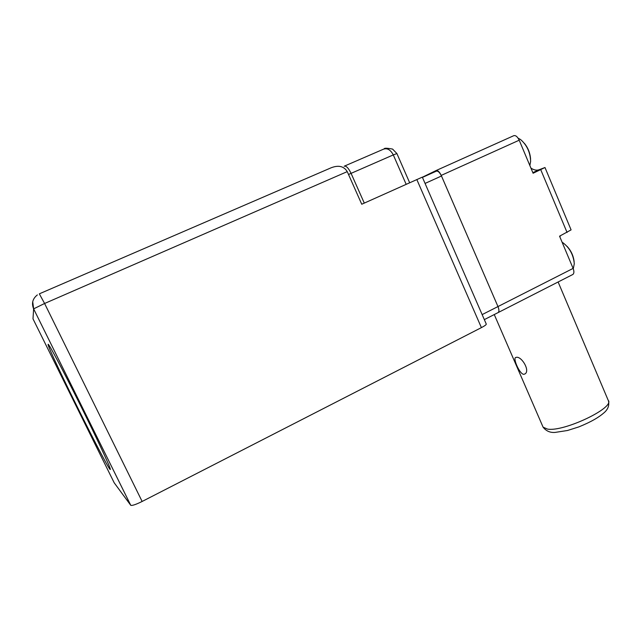 <?xml version="1.0" encoding="UTF-8"?>
<svg xmlns="http://www.w3.org/2000/svg" width="641" height="641" viewBox="0 0 641 641"><rect width="100%" height="100%" fill="white"/><g stroke="black" fill="none" stroke-linecap="round" stroke-linejoin="round"><path stroke-width="0.96" d="M48.115 344.297L48.091 344.441C47.891 349.257 111.157 476.159 110.316 469.26C110.468 467.537 96.671 437.907 79.772 403.958C62.866 369.985 48.46 342.951 48.115 344.297M416.81 179.52L481.399 327.623C484.9 325.788 486.519 324.578 486.239 324.001L422.323 177.132L361.748 204.239L347.246 171.628C343.961 166.211 338.592 164.921 331.157 167.774L39.381 293.81M481.399 327.623L142.134 501.462L44.59 303.481L347.246 171.628M39.333 293.834L44.59 303.481L33.628 308.866L32.995 318.849L114.194 482.793L130.78 505.332C132.198 505.781 135.988 504.491 142.134 501.462M425.063 183.43L441.481 176.011C439.734 172.405 438.011 170.794 436.313 171.171L422.435 177.405M441.481 176.011L497.969 306.566C499.155 309.555 499.227 311.55 498.185 312.552C499.227 311.55 499.155 309.555 497.969 306.566L441.224 175.402C439.47 171.796 437.747 170.186 436.048 170.57L422.363 177.228M344.505 166.075L383.454 149.201C387.268 147.855 390.553 149.762 393.294 154.914L396.899 153.552L409.655 182.733M518.128 138.2L520.516 139.506C526.854 144.954 530.227 152.221 530.636 161.3L529.859 165.546M573.27 268.803L574.288 263.715C573.399 254.749 569.593 247.746 562.854 242.699L562.133 242.29M436.048 170.57L513.762 135.692C515.693 135.187 517.503 136.693 519.202 140.203L533.096 173.246L544.986 167.525L539.137 169.737C536.701 170.626 533.969 170.089 530.94 168.126M560.306 235.808L559.913 237.026M572.565 274.612L572.918 274.436C574.152 273.338 574.216 271.335 573.11 268.403L559.561 236.176L571.091 229.879L544.994 167.541M523.777 374.32L524.963 373.943C530.371 370.947 521.83 356.332 516.414 357.301L515.468 357.59C513.08 359.008 519.747 374.272 523.777 374.32M37.362 294.916C32.619 298.666 31.377 303.313 33.628 308.866L130.74 505.284M130.78 505.332L33.628 308.866L32.723 301.687M573.11 268.403L482.152 314.603M406.162 184.304L393.294 154.914L351.076 173.358L364.288 203.101M348.504 174.472L351.076 173.358C348.464 168.006 346.156 165.634 344.153 166.227M540.74 169.689L567.069 232.475M519.202 140.203L441.224 175.402M532.847 172.661L539.137 169.737M542.751 426.377L543.087 427.162L547.502 429.093C563.816 432.138 615.496 407.484 608.165 400.224L558.119 281.984M384.191 148.88C384.183 147.975 386.98 148.039 392.58 149.081L396.891 153.528M484.332 319.619L572.918 274.436M530.596 159.313C530.211 153.351 528.176 148.071 524.49 143.464M574.128 261.576C573.407 255.767 571.067 250.711 567.109 246.4M608.477 400.937C609.447 405.449 607.98 409.383 604.07 412.74C598.91 417.227 592.012 421.498 578.903 426.882L567.501 430.496L555.25 432.395C550.25 432.859 546.196 431.113 543.087 427.162L494.259 314.555"/></g></svg>
